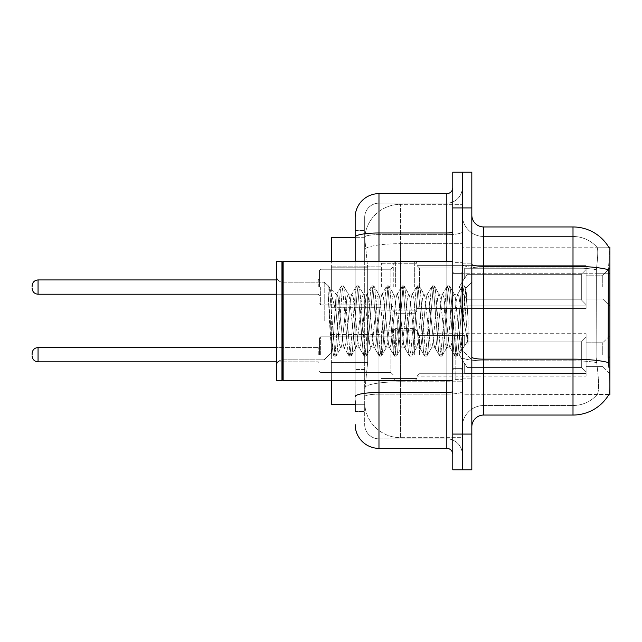 <?xml version="1.0" encoding="UTF-8"?>
<svg xmlns="http://www.w3.org/2000/svg" width="642" height="642" viewBox="0 0 642 642"><rect width="100%" height="100%" fill="white"/><g stroke="black" fill="none" stroke-linecap="round" stroke-linejoin="round"><path stroke-width="0.48" stroke-dasharray="3.21 2.41" d="M609.9 287.078L609.9 268.027L609.9 287.078M602.758 287.078L602.758 275.169L602.758 287.078M609.9 354.689L609.9 335.638L609.9 354.689M602.758 354.689L602.758 342.78L602.758 354.689M381.348 287.078L381.348 263.268L381.348 287.078M331.352 287.078L331.352 266.839L331.352 287.078M381.348 354.689L381.348 330.879L381.348 354.689M331.352 354.689L331.352 334.45L331.352 354.689M417.059 287.078L417.059 263.268L417.059 287.078M417.059 354.689L417.059 330.879L417.059 354.689M586.09 287.078L586.09 265.652L586.09 308.505L586.09 287.078L586.09 308.505L586.09 287.078L586.09 308.505L586.09 287.078L586.09 308.505L586.09 287.078L586.09 304.677L581.331 299.83L467.055 299.83L581.331 299.83L581.331 274.327L467.055 274.327L467.055 299.83L467.055 274.327L464.68 278.443L467.055 274.327L581.331 274.327L581.331 299.83L586.09 304.677L586.09 268.26L586.09 305.889L586.09 268.26L464.68 268.26L586.09 268.26L586.09 269.471L581.331 274.327L586.09 269.471L586.09 305.889L464.68 305.889L586.09 305.889L586.09 304.677L581.331 299.83L467.055 299.83L464.68 295.705L467.055 299.83L581.331 299.83L581.331 274.327L467.055 274.327L467.055 299.83L467.055 274.327L464.68 278.443L464.68 268.027L464.68 278.443L467.055 274.327L581.331 274.327L581.331 299.83L586.09 304.677L586.09 268.26L586.09 305.889L586.09 268.26L464.68 268.26L586.09 268.26L586.09 269.471L581.331 274.327L586.09 269.471L586.09 305.889L464.68 306.122L464.68 295.705L464.68 305.889L586.09 305.889L586.09 304.677L581.331 299.83L467.055 299.83L464.68 295.705L467.055 299.83L581.331 299.83L581.331 274.327L467.055 274.327L467.055 299.83L467.055 274.327L464.68 278.443L464.68 268.027L464.68 278.443L467.055 274.327L581.331 274.327L581.331 299.83L586.09 304.677L586.09 268.26L586.09 305.889L586.09 268.26L464.68 268.26L586.09 268.26L586.09 269.471L581.331 274.327L586.09 269.471L586.09 305.889L464.68 306.122L464.68 295.705L464.68 305.889L586.09 305.889L586.09 304.677L581.331 299.83L467.055 299.83L464.68 295.705L467.055 299.83L581.331 299.83L581.331 274.327L467.055 274.327L467.055 299.83L467.055 274.327L464.68 278.443L464.68 268.027L464.68 278.443L467.055 274.327L581.331 274.327L581.331 299.83L586.09 304.677L586.09 268.26L586.09 305.889L586.09 268.26L464.68 268.26L586.09 268.26L586.09 269.471L581.331 274.327L586.09 269.471L586.09 287.078M586.09 354.689L586.09 333.262L586.09 376.116L586.09 335.878L586.09 354.689L586.09 337.082L581.331 341.937L467.055 341.937L467.055 367.441L467.055 341.937L464.68 346.054L467.055 341.937L581.331 341.937L581.331 367.441L581.331 341.937L586.09 337.082L586.09 335.878L464.68 335.878L586.09 335.878L586.09 373.5L586.09 335.878L586.09 354.689L586.09 337.082L581.331 341.937L467.055 341.937L467.055 367.441L464.68 363.324L467.055 367.441L581.331 367.441L586.09 372.296L581.331 367.441L467.055 367.441L467.055 341.937L464.68 346.054L464.68 335.638L464.68 346.054L467.055 341.937L581.331 341.937L581.331 367.441L581.331 341.937L586.09 337.082L586.09 335.878L464.68 335.878L586.09 335.878L586.09 373.5L464.68 373.5L586.09 373.5L586.09 335.878L586.09 354.689L586.09 337.082L581.331 341.937L467.055 341.937L467.055 367.441L464.68 363.324L464.68 373.732L464.68 363.324L467.055 367.441L581.331 367.441L586.09 372.296L581.331 367.441L467.055 367.441L467.055 341.937L464.68 346.054L464.68 335.638L464.68 346.054L467.055 341.937L581.331 341.937L581.331 367.441L581.331 341.937L586.09 337.082L586.09 335.878L464.68 335.878L586.09 335.878L586.09 373.5L464.68 373.5L586.09 373.5L586.09 335.878L586.09 354.689L586.09 337.082L581.331 341.937L467.055 341.937L467.055 367.441L464.68 363.324L464.68 373.732L464.68 363.324L467.055 367.441L581.331 367.441L586.09 372.296L581.331 367.441L467.055 367.441L467.055 341.937L464.68 346.054L464.68 335.638L464.68 346.054L467.055 341.937L581.331 341.937L581.331 367.441L581.331 341.937L586.09 337.082L586.09 335.878L464.68 335.878L586.09 335.878L586.09 373.5L464.68 373.5L586.09 373.5L586.09 335.878L586.09 354.689L586.09 337.082L581.331 341.937L467.055 341.937L467.055 367.441L464.68 363.324L464.68 373.732L464.68 363.324L467.055 367.441L581.331 367.441L586.09 372.296L581.331 367.441L467.055 367.441L467.055 341.937L464.68 346.054L464.68 335.638L464.68 346.054L467.055 341.937L581.331 341.937L581.331 367.441L581.331 341.937L586.09 337.082L586.09 335.878L464.68 335.878L586.09 335.878L586.09 373.5L464.68 373.5L586.09 373.5L586.09 354.689M355.162 260.042L364.688 260.042L364.688 369.559L364.688 230.534L364.688 260.042L355.162 260.042L355.162 369.559L355.162 237.676L364.768 237.676L364.736 238.166A35.711 35.711 0 0 1 400.399 204.349L462.296 204.349L462.296 243.687L462.296 204.349L400.399 204.349L400.399 243.687L400.399 204.349A35.711 35.711 0 0 0 364.736 238.166L364.768 237.676L331.352 237.676L331.352 362.417L367.665 362.417L364.833 390.039L367.665 362.417L367.665 267.184L367.665 362.417L331.352 362.417L331.352 404.324L364.768 404.324L364.688 401.948A35.711 35.711 0 0 0 400.399 437.651L462.296 437.651L462.296 381.773L462.296 437.651L400.399 437.651L400.399 381.773L400.399 437.651A35.711 35.711 0 0 1 364.688 401.948L364.688 394.678L364.768 404.324L355.162 404.324M364.833 390.039L364.688 394.678L364.833 390.039M608.728 247.194L596.956 247.194L608.728 247.194A41.666 41.666 0 0 1 608.817 247.347C609.531 249.281 609.378 256.744 608.343 269.712C609.378 256.768 609.531 249.313 608.817 247.347A41.666 41.666 0 0 0 608.728 247.194L462.296 247.194L609.9 247.194L609.9 394.806L462.296 394.806L462.296 357.08L462.296 394.806L608.937 394.445C610.141 391.339 610.141 382.335 608.937 367.425C610.141 382.311 610.141 391.323 608.937 394.445A41.666 41.666 0 0 1 573.001 415.037L483.723 415.037L483.723 226.963A11.901 11.901 0 0 1 471.822 215.062L471.822 264.239L471.822 215.062M609.9 273.757L462.296 273.757L462.296 357.08L462.296 247.194L462.296 273.757L608.175 273.757L608.175 357.08L608.937 367.425M462.296 243.687L462.296 381.773L462.296 243.687L400.399 243.687L462.296 243.687M364.736 238.166L367.665 267.184L364.736 238.166A35.711 35.711 0 0 1 400.399 204.349M331.352 380.521L331.352 261.479M471.822 321L471.822 263.862L471.822 321M462.296 321L462.296 379.326L462.296 321M455.154 321L455.154 379.326L455.154 321M597.269 367.425C599.018 382.319 599.018 391.323 597.269 394.445A32.14 32.14 0 0 1 573.001 405.519L483.723 405.519L483.723 367.425L483.723 405.519L573.001 405.519A32.14 32.14 0 0 0 597.269 394.445C599.018 391.339 599.018 382.335 597.269 367.425L596.121 357.08L596.378 269.712C597.911 256.776 598.151 249.321 597.084 247.347A32.14 32.14 0 0 0 573.001 236.481A32.14 32.14 0 0 1 597.084 247.347C598.151 249.297 597.911 256.752 596.378 269.712L596.121 357.08L597.269 367.425M462.296 367.425L462.296 264.239L462.296 367.425M471.822 426.938L471.822 264.239L471.822 426.938A11.901 11.901 0 0 1 483.723 415.037M462.296 215.062L462.296 264.239L462.296 215.062A21.427 21.427 0 0 0 483.723 236.481A21.427 21.427 0 0 1 462.296 215.062A21.427 21.427 0 0 0 483.723 236.481L483.723 360.812A21.427 3.724 0 0 1 462.296 357.088A21.427 3.724 0 0 0 483.723 360.812L483.723 236.481L573.001 236.481L483.723 236.481M462.296 207.92L462.296 172.208L471.822 172.208L471.822 207.92L462.296 207.92L462.296 172.208L452.771 172.208L452.771 207.92L462.296 207.92L462.296 434.08L462.296 207.92M452.771 207.92L452.771 469.792L462.296 469.792L462.296 434.08L462.296 469.792L471.822 469.792L471.822 207.92M483.723 226.963L573.001 226.963L573.001 266.31A41.666 7.239 180 0 1 608.343 269.712L608.175 273.757L596.121 273.757L608.175 273.757M462.296 426.938A21.427 21.427 0 0 1 483.723 405.519A21.427 21.427 0 0 0 462.296 426.938A21.427 21.427 0 0 1 483.723 405.519M355.162 411.466L364.688 411.466L364.688 369.559L364.688 411.466L355.162 411.466L355.162 261.479M355.162 424.563A23.81 23.81 0 0 0 378.973 448.365L378.973 438.847A14.284 14.284 0 0 1 364.688 424.563L364.688 237.115L364.688 424.563A14.284 14.284 0 0 0 378.973 438.847L446.824 438.847L446.824 400.752L446.824 448.365A5.955 5.955 0 0 1 452.771 454.319L452.771 187.681L452.771 454.319M462.296 400.752L462.296 231.947L462.296 400.752M452.771 321L452.771 380.521L452.771 321M462.296 187.681L462.296 231.947L462.296 187.681A15.472 15.472 0 0 1 446.824 203.153A15.472 15.472 0 0 0 462.296 187.681A15.472 15.472 0 0 1 446.824 203.153L446.824 438.847L378.973 438.847L378.973 394.14L446.824 394.14A15.472 2.688 0 0 0 462.296 391.451A15.472 2.688 0 0 1 446.824 394.14L446.824 203.153L378.973 203.153L446.824 203.153M355.162 230.534L364.688 230.534L355.162 230.534L355.162 396.62A23.81 4.133 180 0 1 378.973 392.487L378.973 193.635A23.81 23.81 0 0 0 355.162 217.437A23.81 23.81 0 0 1 378.973 193.635L446.824 193.635A5.955 5.955 0 0 0 452.771 187.681A5.955 5.955 0 0 1 446.824 193.635L446.824 400.752L446.824 394.14L378.973 394.14L378.973 203.153L378.973 234.635L446.824 234.635A15.472 2.688 0 0 0 462.296 231.947A15.472 2.688 0 0 1 446.824 234.635L378.973 234.635L378.973 400.752L378.973 392.487L446.824 392.487A5.955 1.035 0 0 0 452.771 391.451M378.973 448.365L446.824 448.365M355.162 396.62L355.162 400.752M364.688 217.437L364.688 237.115L364.688 217.437A14.284 14.284 0 0 1 378.973 203.153A14.284 14.284 0 0 0 364.688 217.437A14.284 14.284 0 0 1 378.973 203.153M462.296 454.319A15.472 15.472 0 0 0 446.824 438.847A15.472 15.472 0 0 1 462.296 454.319A15.472 15.472 0 0 0 446.824 438.847M319.451 354.689L319.451 338.021L319.451 354.689M32.1 354.689L32.1 353.493L32.1 354.689M393.257 354.689L393.257 330.879L393.257 354.689M319.451 287.078L319.451 270.41L319.451 287.078M32.1 287.078L32.1 285.883L32.1 287.078M393.257 287.078L393.257 263.268L393.257 287.078M464.68 363.324L464.68 373.732L464.68 363.324L467.055 367.441L464.68 363.324L464.68 373.5L586.09 373.5L464.68 373.732L464.68 363.324M464.68 335.878L464.68 346.054L464.68 335.878M467.055 367.441L581.331 367.441L586.09 372.296L581.331 367.441L467.055 367.441M464.68 305.889L464.68 295.705L464.68 305.889L586.09 305.889L464.68 306.122L464.68 295.705L467.055 299.83L464.68 295.705L464.68 305.889M464.68 278.443L464.68 268.027L464.68 278.443M586.09 305.889L586.09 304.677L586.09 305.889M282.552 379.92L281.958 380.521L281.958 261.479L281.958 380.521L281.958 261.479L282.552 262.08L282.552 379.92L282.552 321L282.552 379.92L283.146 380.521L283.146 261.479L283.146 321L283.146 261.479L452.771 261.479M281.958 380.521L276.598 380.521L276.598 261.479L276.598 365.763L276.598 261.479L281.958 261.479M324.21 321L324.21 282.191L324.21 321M355.788 321L353.269 297.695L352.009 294.092L351.607 294.429L350.749 297.695L345.709 344.305L344.449 347.908L344.048 347.571L343.189 344.305L338.149 297.695L336.889 294.092L336.119 295.392L336.119 294.092L336.119 312.293L329.779 288.033L336.119 312.293L336.889 321L336.119 312.293L336.119 294.092L327.934 286.476L336.119 294.092L336.889 294.092L336.119 295.392L332.973 342.587L331.601 352.137L329.418 321L327.934 285.907L327.934 286.476L328.391 285.907L327.934 286.476L327.934 292.102L332.797 351.391L333.752 355.828L332.797 351.391L327.934 292.102L331.601 352.137L334.057 356.093L331.601 352.137L324.21 359.809L282.552 359.809C278.973 360.13 276.983 362.12 276.598 365.763C276.983 362.12 278.973 360.13 282.552 359.809L324.21 359.809L331.818 352.209L332.973 342.587L336.119 294.092L336.889 294.092L338.149 297.695L343.189 344.305L344.048 347.571L348.863 355.828L347.916 351.391L342.876 290.609L341.616 285.907L340.356 290.609L335.317 351.391L334.057 356.093L335.943 356.093L334.691 351.391L329.651 290.609L328.391 285.907L329.779 288.033L328.696 286.172L329.651 290.609L334.691 351.391L336.256 355.828L334.057 356.093L335.317 351.391L340.356 290.609L341.303 286.172L343.502 285.907L342.242 290.609L337.202 351.391L336.256 355.828L341.071 347.571L340.669 347.908L339.409 344.305L336.889 321L339.409 344.305L340.669 347.908L344.449 347.908L348.863 355.828L347.916 351.391L342.876 290.609L341.616 285.907L343.502 285.907L342.242 290.609L337.202 351.391L336.256 355.828L340.669 347.908L344.449 347.908L345.709 344.305L350.749 297.695L351.607 294.429L356.422 286.172L355.475 290.609L350.436 351.391L348.863 355.828L351.062 356.093L349.802 351.391L344.762 290.609L343.502 285.907L348.63 294.429L348.229 294.092L346.969 297.695L341.929 344.305L341.071 347.571L341.929 344.305L346.969 297.695L348.229 294.092L352.009 294.092L356.422 286.172L355.475 290.609L350.436 351.391L349.176 356.093L351.062 356.093L349.802 351.391L344.762 290.609L343.815 286.172L348.229 294.092L352.009 294.092L353.269 297.695L358.308 344.305L359.167 347.571L358.308 344.305L355.788 321M352.009 321L349.489 297.695L348.63 294.429L349.489 297.695L354.528 344.305L355.788 347.908L354.528 344.305L352.009 321M370.907 321L368.388 297.695L367.128 294.092L366.726 294.429L365.868 297.695L360.828 344.305L359.568 347.908L359.167 347.571L363.982 355.828L363.035 351.391L357.995 290.609L356.422 286.172L358.621 285.907L357.361 290.609L352.322 351.391L351.062 356.093L356.19 347.571L359.568 347.908L363.982 355.828L363.035 351.391L357.995 290.609L356.735 285.907L358.621 285.907L357.361 290.609L352.322 351.391L351.375 355.828L355.788 347.908L359.568 347.908L360.828 344.305L365.868 297.695L366.726 294.429L371.541 286.172L370.594 290.609L365.555 351.391L363.982 355.828L366.181 356.093L364.921 351.391L359.881 290.609L358.621 285.907L363.749 294.429L363.348 294.092L362.088 297.695L357.048 344.305L356.19 347.571L357.048 344.305L362.088 297.695L363.348 294.092L367.128 294.092L371.541 286.172L370.594 290.609L365.555 351.391L364.295 356.093L366.181 356.093L364.921 351.391L359.881 290.609L358.934 286.172L363.348 294.092L367.128 294.092L368.388 297.695L373.427 344.305L374.286 347.571L373.427 344.305L370.907 321M367.128 321L364.608 297.695L363.749 294.429L364.608 297.695L369.648 344.305L370.907 347.908L369.648 344.305L367.128 321M386.027 321L383.507 297.695L382.247 294.092L381.846 294.429L380.987 297.695L375.947 344.305L374.687 347.908L374.286 347.571L379.101 355.828L378.146 351.391L373.114 290.609L371.541 286.172L373.74 285.907L372.48 290.609L367.441 351.391L366.181 356.093L371.301 347.571L374.687 347.908L379.101 355.828L378.146 351.391L373.114 290.609L371.854 285.907L373.74 285.907L372.48 290.609L367.441 351.391L366.494 355.828L370.907 347.908L374.687 347.908L375.947 344.305L380.987 297.695L381.846 294.429L386.661 286.172L385.706 290.609L380.666 351.391L379.101 355.828L381.3 356.093L380.04 351.391L375 290.609L373.74 285.907L378.86 294.429L378.467 294.092L377.207 297.695L372.167 344.305L371.301 347.571L372.167 344.305L377.207 297.695L378.467 294.092L382.247 294.092L386.661 286.172L385.706 290.609L380.666 351.391L379.406 356.093L381.3 356.093L380.04 351.391L375 290.609L374.045 286.172L378.467 294.092L382.247 294.092L383.507 297.695L388.546 344.305L389.405 347.571L388.546 344.305L386.027 321M382.247 321L379.727 297.695L378.86 294.429L379.727 297.695L384.767 344.305L386.027 347.908L384.767 344.305L382.247 321M401.138 321L398.618 297.695L397.358 294.092L396.965 294.429L396.098 297.695L391.066 344.305L389.806 347.908L389.405 347.571L394.22 355.828L393.265 351.391L388.225 290.609L386.661 286.172L388.859 285.907L387.599 290.609L382.56 351.391L381.3 356.093L386.42 347.571L389.806 347.908L394.22 355.828L393.265 351.391L388.225 290.609L386.965 285.907L388.859 285.907L387.599 290.609L382.56 351.391L381.605 355.828L386.027 347.908L389.806 347.908L391.066 344.305L396.098 297.695L396.965 294.429L401.78 286.172L400.825 290.609L395.785 351.391L394.22 355.828L396.419 356.093L395.159 351.391L390.119 290.609L388.859 285.907L393.979 294.429L393.578 294.092L392.326 297.695L387.286 344.305L386.42 347.571L387.286 344.305L392.326 297.695L393.578 294.092L397.358 294.092L401.78 286.172L400.825 290.609L395.785 351.391L394.525 356.093L396.419 356.093L395.159 351.391L390.119 290.609L389.164 286.172L393.578 294.092L397.358 294.092L398.618 297.695L403.657 344.305L404.524 347.571L403.657 344.305L401.138 321M397.358 321L394.838 297.695L393.979 294.429L394.838 297.695L399.878 344.305L401.138 347.908L399.878 344.305L397.358 321M416.257 321L413.737 297.695L412.477 294.092L412.084 294.429L411.217 297.695L406.177 344.305L404.917 347.908L404.524 347.571L409.339 355.828L408.384 351.391L403.345 290.609L401.78 286.172L403.978 285.907L402.719 290.609L397.679 351.391L396.419 356.093L401.539 347.571L404.917 347.908L409.339 355.828L408.384 351.391L403.345 290.609L402.085 285.907L403.978 285.907L402.719 290.609L397.679 351.391L396.724 355.828L401.138 347.908L404.917 347.908L406.177 344.305L411.217 297.695L412.084 294.429L416.891 286.172L415.944 290.609L410.904 351.391L409.339 355.828L411.538 356.093L410.278 351.391L405.238 290.609L403.978 285.907L409.098 294.429L408.697 294.092L407.437 297.695L402.398 344.305L401.539 347.571L402.398 344.305L407.437 297.695L408.697 294.092L412.477 294.092L416.891 286.172L415.944 290.609L410.904 351.391L409.644 356.093L411.538 356.093L410.278 351.391L405.238 290.609L404.283 286.172L408.697 294.092L412.477 294.092L413.737 297.695L418.777 344.305L419.643 347.571L418.777 344.305L416.257 321M412.477 321L409.957 297.695L409.098 294.429L409.957 297.695L414.997 344.305L416.257 347.908L414.997 344.305L412.477 321M431.376 321L428.856 297.695L427.596 294.092L427.195 294.429L426.336 297.695L421.296 344.305L420.037 347.908L419.643 347.571L424.45 355.828L423.503 351.391L418.464 290.609L416.891 286.172L419.09 285.907L417.83 290.609L412.798 351.391L411.538 356.093L416.658 347.571L420.037 347.908L424.45 355.828L423.503 351.391L418.464 290.609L417.204 285.907L419.09 285.907L417.83 290.609L412.798 351.391L411.843 355.828L416.257 347.908L420.037 347.908L421.296 344.305L426.336 297.695L427.195 294.429L432.01 286.172L431.063 290.609L426.023 351.391L424.45 355.828L426.649 356.093L425.389 351.391L420.349 290.609L419.09 285.907L424.218 294.429L423.816 294.092L422.556 297.695L417.517 344.305L416.658 347.571L417.517 344.305L422.556 297.695L423.816 294.092L427.596 294.092L432.01 286.172L431.063 290.609L426.023 351.391L424.763 356.093L426.649 356.093L425.389 351.391L420.349 290.609L419.403 286.172L423.816 294.092L427.596 294.092L428.856 297.695L433.896 344.305L434.754 347.571L433.896 344.305L431.376 321M427.596 321L425.076 297.695L424.218 294.429L425.076 297.695L430.116 344.305L431.376 347.908L430.116 344.305L427.596 321M446.495 321L443.975 297.695L442.715 294.092L442.314 294.429L441.455 297.695L436.416 344.305L435.156 347.908L434.754 347.571L439.569 355.828L438.622 351.391L433.583 290.609L432.01 286.172L434.209 285.907L432.949 290.609L427.909 351.391L426.649 356.093L431.777 347.571L435.156 347.908L439.569 355.828L438.622 351.391L433.583 290.609L432.323 285.907L434.209 285.907L432.949 290.609L427.909 351.391L426.962 355.828L431.376 347.908L435.156 347.908L436.416 344.305L441.455 297.695L442.314 294.429L447.129 286.172L446.182 290.609L441.142 351.391L439.569 355.828L441.768 356.093L440.508 351.391L435.469 290.609L434.209 285.907L439.337 294.429L438.935 294.092L437.675 297.695L432.636 344.305L431.777 347.571L432.636 344.305L437.675 297.695L438.935 294.092L442.715 294.092L447.129 286.172L446.182 290.609L441.142 351.391L439.882 356.093L441.768 356.093L440.508 351.391L435.469 290.609L434.522 286.172L438.935 294.092L442.715 294.092L443.975 297.695L449.015 344.305L449.873 347.571L449.015 344.305L446.495 321M442.715 321L440.195 297.695L439.337 294.429L440.195 297.695L445.235 344.305L446.495 347.908L445.235 344.305L442.715 321M459.913 303.714L459.913 341.327L455.314 297.695L454.054 294.092L452.795 297.695L447.755 344.305L446.495 347.908L450.275 347.908L454.688 355.828L453.733 351.391L448.702 290.609L447.129 286.172L449.328 285.907L448.068 290.609L443.028 351.391L441.768 356.093L446.888 347.571L450.275 347.908L454.688 355.828L453.733 351.391L448.702 290.609L447.442 285.907L449.328 285.907L448.068 290.609L443.028 351.391L442.081 355.828L446.888 347.571L447.755 344.305L452.795 297.695L454.054 294.092L457.834 294.092L456.574 297.695L451.535 344.305L450.275 347.908L451.535 344.305L456.574 297.695L457.433 294.429L462.248 286.172L461.293 290.609L456.253 351.391L454.688 355.828L456.887 356.093L455.627 351.391L450.588 290.609L449.328 285.907L454.448 294.429L457.834 294.092L462.248 286.172L461.293 290.609L456.253 351.391L454.993 356.093L456.887 356.093L455.627 351.391L450.588 290.609L449.633 286.172L454.448 294.429L455.314 297.695L460.988 348.983L464.623 298.305L465.988 288.298L468.098 318.986L468.098 344.256L463.925 321L459.913 303.714L459.094 297.695L457.834 294.092L459.094 297.695L459.913 303.714L459.913 341.327L461.229 348.895L465.779 288.226L468.098 318.986L465.707 290.609L464.447 285.907L463.187 290.609L458.147 351.391L456.887 356.093L458.147 351.391L463.187 290.609L464.447 285.907L465.707 290.609L468.098 318.986L468.098 344.256L463.813 290.609L462.248 286.172L464.447 285.907L462.553 285.907L463.813 290.609L468.098 344.256L463.925 321L459.913 303.714M400.399 381.773A35.711 6.203 180 0 0 365.113 387.014A35.711 6.203 180 0 1 400.399 381.773L462.296 381.773L400.399 381.773L400.399 243.687L400.399 381.773M609.9 357.08L608.175 357.08M365.619 248.486A35.711 6.203 180 0 1 400.399 243.687A35.711 6.203 180 0 0 365.619 248.486M364.688 401.948A35.711 35.711 0 0 0 400.399 437.651M367.665 267.184L331.352 267.184L367.665 267.184M471.822 264.239A11.901 2.07 0 0 0 483.723 266.31L573.001 266.31L573.001 405.519L573.001 236.481A32.14 32.14 0 0 1 597.084 247.347A32.14 32.14 0 0 0 573.001 236.481L573.001 267.963A32.14 5.577 180 0 1 596.378 269.712A32.14 5.577 180 0 0 573.001 267.963L573.001 360.812A32.14 5.577 180 0 1 596.57 362.594A32.14 5.577 180 0 0 573.001 360.812L573.001 415.037M608.472 362.594A41.666 7.239 180 0 0 573.001 359.159L483.723 359.159A11.901 2.07 0 0 1 471.822 357.088M471.822 434.08L452.771 434.08M573.001 267.963L483.723 267.963A21.427 3.724 0 0 1 462.296 264.239A21.427 3.724 0 0 0 483.723 267.963L573.001 267.963M573.001 360.812L483.723 360.812L573.001 360.812M355.162 237.115A23.81 4.133 180 0 1 378.973 232.982L446.824 232.982A5.955 1.035 -0 0 0 452.771 231.947M378.973 261.479L378.973 380.521M446.824 380.521L446.824 261.479M378.973 234.635A14.284 2.48 180 0 0 364.688 237.115A14.284 2.48 180 0 1 378.973 234.635M378.973 394.14A14.284 2.48 180 0 0 364.688 396.62A14.284 2.48 180 0 1 378.973 394.14M378.973 438.847A14.284 14.284 0 0 1 364.688 424.563M364.688 369.559L355.162 369.559L364.688 369.559M320.647 354.689L320.647 336.833L320.647 354.689M318.263 354.689L318.263 347.547L318.263 354.689M38.055 361.831C34.467 361.51 32.485 359.528 32.1 355.877C32.485 359.528 34.467 361.51 38.055 361.831L318.263 361.831L38.055 361.831C34.467 361.51 32.485 359.528 32.1 355.877C32.485 359.528 34.467 361.51 38.055 361.831L318.263 361.831L38.055 361.831L38.055 347.547C34.467 347.868 32.485 349.85 32.1 353.493C32.485 349.85 34.467 347.868 38.055 347.547L318.263 347.547L319.451 346.351M419.443 354.689L419.443 335.638L419.443 354.689M414.684 354.689L414.684 328.495L414.684 354.689M395.632 354.689L395.632 328.495L395.632 354.689M390.874 354.689L390.874 372.545L390.874 354.689M320.647 287.078L320.647 304.934L320.647 287.078M318.263 287.078L318.263 279.936L318.263 287.078M32.1 288.266C32.485 291.909 34.467 293.9 38.055 294.221L318.263 294.221L38.055 294.221C34.467 293.9 32.485 291.909 32.1 288.266C32.485 291.909 34.467 293.9 38.055 294.221L38.055 279.936L38.055 294.221L38.055 279.936L38.055 294.221L38.055 279.936L38.055 287.078L38.055 279.936L318.263 279.936L319.451 278.74L318.263 279.936L319.451 278.74L318.263 279.936L38.055 279.936C34.467 280.249 32.485 282.239 32.1 285.883C32.485 282.239 34.467 280.249 38.055 279.936L276.598 279.936M419.443 287.078L419.443 268.027L419.443 287.078M414.684 287.078L414.684 260.885L414.684 287.078M395.632 287.078L395.632 260.885L395.632 287.078M390.874 287.078L390.874 269.223L390.874 287.078M461.108 321L461.108 273.388L461.108 321M453.966 321L453.966 368.612L453.966 321M602.758 275.169L609.9 268.027L602.758 275.169L609.9 268.027L602.758 275.169L586.09 275.169L602.758 275.169M586.09 342.78L602.758 342.78L586.09 342.78L602.758 342.78L586.09 342.78L602.758 342.78L609.9 335.638M331.352 266.839L381.348 266.839L331.352 266.839M331.352 334.45L381.348 334.45M381.348 263.268L417.059 263.268L381.348 263.268M381.348 330.879L417.059 330.879L381.348 330.879L417.059 330.879L381.348 330.879L417.059 330.879L414.684 328.495L417.059 330.879L414.684 328.495L417.059 330.879L414.684 328.495L395.632 328.495L393.257 330.879L395.632 328.495L414.684 328.495L395.632 328.495L393.257 330.879L395.632 328.495L414.684 328.495L395.632 328.495L393.257 330.879M417.059 265.652L586.09 265.652L417.059 265.652L586.09 265.652L417.059 265.652L419.443 268.027L464.68 268.027L419.443 268.027L417.059 265.652L419.443 268.027L464.68 268.027L419.443 268.027L417.059 265.652M464.68 335.638L419.443 335.638L417.059 333.262L419.443 335.638L464.68 335.638L419.443 335.638L417.059 333.262L419.443 335.638L464.68 335.638L419.443 335.638L417.059 333.262L586.09 333.262M586.09 366.59L602.758 366.59L586.09 366.59L602.758 366.59L586.09 366.59L602.758 366.59L609.9 373.732M586.09 298.979L602.758 298.979L609.9 306.122L602.758 298.979L609.9 306.122L602.758 298.979L586.09 298.979M464.68 373.732L419.443 373.732L417.059 376.116L419.443 373.732L464.68 373.732L419.443 373.732L417.059 376.116L419.443 373.732L464.68 373.732L419.443 373.732L417.059 376.116L586.09 376.116M417.059 308.505L586.09 308.505L417.059 308.505L586.09 308.505L417.059 308.505L419.443 306.122L464.68 306.122L419.443 306.122L417.059 308.505L419.443 306.122L464.68 306.122L419.443 306.122L417.059 308.505M381.348 378.491L417.059 378.491L381.348 378.491L417.059 378.491L381.348 378.491L417.059 378.491L414.684 380.875L417.059 378.491L414.684 380.875L417.059 378.491L414.684 380.875L395.632 380.875L393.257 378.491L395.632 380.875L414.684 380.875L395.632 380.875L393.257 378.491L395.632 380.875L414.684 380.875L395.632 380.875L393.257 378.491M381.348 310.88L417.059 310.88L381.348 310.88M331.352 374.92L381.348 374.92M331.352 307.309L381.348 307.309L331.352 307.309M462.296 263.862L471.822 263.862L462.296 263.862M455.154 379.326L462.296 379.326L455.154 379.326M462.296 273.388L452.771 273.388L462.296 273.388M462.296 368.612L452.771 368.612L462.296 368.612M455.154 262.674L462.296 262.674L455.154 262.674M462.296 378.138L471.822 378.138L462.296 378.138M319.451 338.021L320.647 336.833L390.874 336.833L320.647 336.833L319.451 338.021L320.647 336.833L390.874 336.833L320.647 336.833L319.451 338.021L320.647 336.833L390.874 336.833L393.257 334.45M276.598 361.831L318.263 361.831L319.451 363.019M319.451 371.349L320.647 372.545L390.874 372.545L320.647 372.545L319.451 371.349L320.647 372.545L390.874 372.545L320.647 372.545L319.451 371.349L320.647 372.545L390.874 372.545L393.257 374.92M464.68 345.557L459.191 354.689L464.68 363.821L459.191 354.689L464.68 345.557L459.191 354.689L464.68 363.821L459.191 354.689L464.68 345.557L459.191 354.689L464.68 363.821M320.647 304.934L319.451 303.738L320.647 304.934L390.874 304.934L393.257 307.309L390.874 304.934L393.257 307.309L390.874 304.934L320.647 304.934L319.451 303.738L320.647 304.934L390.874 304.934L320.647 304.934M414.684 313.264L417.059 310.88L414.684 313.264L417.059 310.88L414.684 313.264L395.632 313.264L393.257 310.88L395.632 313.264L414.684 313.264L395.632 313.264L393.257 310.88L395.632 313.264L414.684 313.264M390.874 269.223L393.257 266.839L390.874 269.223L393.257 266.839L390.874 269.223L320.647 269.223L319.451 270.41L320.647 269.223L390.874 269.223L320.647 269.223L319.451 270.41L320.647 269.223L390.874 269.223M459.191 287.078L464.68 277.946L459.191 287.078L464.68 296.203L459.191 287.078L464.68 277.946L459.191 287.078L464.68 296.203L459.191 287.078M395.632 260.885L414.684 260.885L417.059 263.268L414.684 260.885L417.059 263.268L414.684 260.885L395.632 260.885L393.257 263.268L395.632 260.885L414.684 260.885L395.632 260.885L393.257 263.268L395.632 260.885M276.598 294.221L318.263 294.221L319.451 295.408L318.263 294.221L319.451 295.408L318.263 294.221L38.055 294.221M38.055 347.547L318.263 347.547L38.055 347.547C34.467 347.868 32.485 349.85 32.1 353.493C32.485 349.85 34.467 347.868 38.055 347.547L276.598 347.547M38.055 279.936C34.467 280.249 32.485 282.239 32.1 285.883M461.108 273.388L462.296 272.192L461.108 273.388L453.966 273.388L452.771 272.192L453.966 273.388L461.108 273.388M453.966 368.612L461.108 368.612L462.296 369.808L461.108 368.612L453.966 368.612L452.771 369.808L453.966 368.612M283.146 380.521L452.771 380.521M282.552 282.191L324.21 282.191L328.391 285.907L324.21 282.191L282.552 282.191C278.973 281.87 276.983 279.88 276.598 276.237C276.983 279.88 278.973 281.87 282.552 282.191M465.779 288.226L471.822 282.191L465.779 288.226M460.988 348.983L471.822 359.809L460.988 348.983M282.552 262.08L283.146 261.479M461.237 348.895L457.192 355.828L461.237 348.895M465.988 288.298L464.752 286.172L465.988 288.298M336.496 294.429L341.303 286.172L336.496 294.429"/><path stroke-width="0.96" d="M608.937 367.425L608.175 357.08L608.343 269.712A41.666 7.239 180 0 0 573.001 266.31L573.001 226.963A41.666 41.666 0 0 1 608.817 247.347A41.666 41.666 0 0 0 573.001 226.963A41.666 41.666 0 0 1 608.728 247.194L609.9 247.194L609.9 394.806L608.728 394.806L608.937 394.445A41.666 41.666 0 0 1 573.001 415.037L483.723 415.037A11.901 11.901 0 0 0 471.822 426.938M355.162 260.042L355.162 230.534L355.162 237.676L331.352 237.676L331.352 261.479M355.162 404.324L331.352 404.324L331.352 380.521M462.296 434.08L462.296 469.792L471.822 469.792L471.822 434.08L462.296 434.08L462.296 469.792L452.771 469.792L452.771 434.08L462.296 434.08L462.296 207.92L462.296 434.08M452.771 434.08L452.771 172.208L462.296 172.208L462.296 207.92L462.296 172.208L471.822 172.208L471.822 434.08M608.728 247.194A41.666 41.666 0 0 0 573.001 226.963L483.723 226.963A11.901 11.901 0 0 1 471.822 215.062A11.901 11.901 0 0 0 483.723 226.963L483.723 415.037M355.162 411.466L355.162 400.752M378.973 380.521L378.973 448.365L446.824 448.365L446.824 380.521M355.162 261.479L355.162 217.437A23.81 23.81 0 0 1 378.973 193.635L446.824 193.635A5.955 5.955 0 0 0 452.771 187.681M355.162 217.437L355.162 230.534M452.771 454.319A5.955 5.955 0 0 0 446.824 448.365M378.973 448.365A23.81 23.81 0 0 1 355.162 424.563M32.1 354.689L32.1 353.493L32.1 354.689M32.1 287.078L32.1 285.883L32.1 287.078M283.146 380.521L282.552 379.92L282.552 262.08L283.146 261.479L283.146 380.521L452.771 380.521M281.958 380.521L276.598 380.521L276.598 261.479L281.958 261.479L281.958 380.521L282.552 379.92M609.9 357.08L608.175 357.08M609.9 273.757L608.175 273.757M573.001 415.037L573.001 266.31L483.723 266.31A11.901 2.07 0 0 1 471.822 264.239M608.472 362.594A41.666 7.239 180 0 0 573.001 359.159L483.723 359.159A11.901 2.07 -0 0 1 471.822 357.088M471.822 207.92L452.771 207.92M452.771 391.451A5.955 1.035 0 0 1 446.824 392.487L378.973 392.487A23.81 4.133 180 0 0 355.162 396.62M378.973 193.635L378.973 232.982L446.824 232.982L446.824 193.635M355.162 237.115A23.81 4.133 180 0 1 378.973 232.982L378.973 261.479M446.824 261.479L446.824 232.982A5.955 1.035 0 0 0 452.771 231.947M32.1 353.493C32.485 349.85 34.467 347.868 38.055 347.547L38.055 361.831L276.598 361.831M276.598 279.936L38.055 279.936L38.055 294.221C34.467 293.9 32.485 291.909 32.1 288.266M38.055 347.547L276.598 347.547M38.055 361.831C34.467 361.51 32.485 359.528 32.1 355.877M38.055 294.221L276.598 294.221M38.055 279.936C34.467 280.249 32.485 282.239 32.1 285.883M282.552 262.08L281.958 261.479M283.146 261.479L452.771 261.479"/></g></svg>
